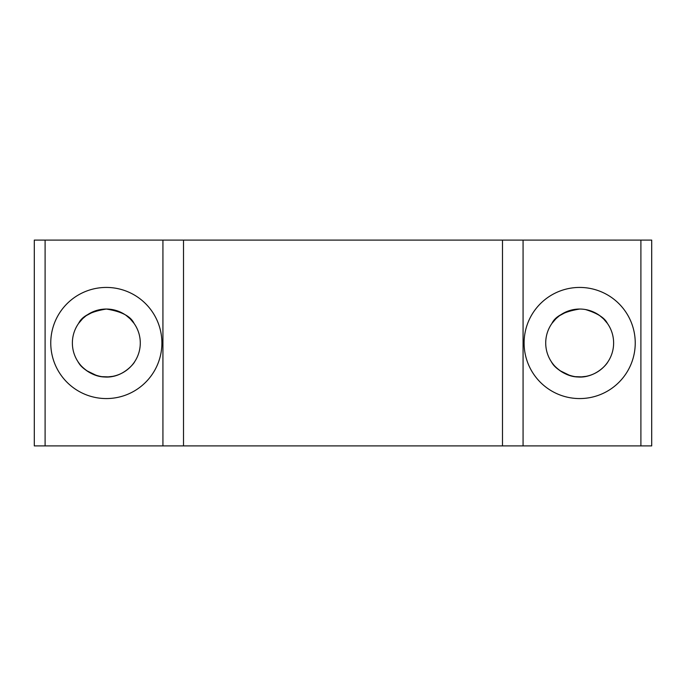 <?xml version="1.0" encoding="UTF-8"?>
<svg xmlns="http://www.w3.org/2000/svg" width="686" height="686" viewBox="0 0 686 686"><rect width="100%" height="100%" fill="white"/><g stroke="black" fill="none" stroke-linecap="round" stroke-linejoin="round"><path stroke-width="1.03" d="M559.99 370.672L569.946 375.534M575.22 376.665L581.874 376.888M586.015 376.357L581.008 376.931M573.033 376.305L568.317 375.002M112.195 309.558L117.46 310.921M117.743 311.015L122.623 313.202M126.147 315.423L130.4 319.05M132.381 321.22L133.924 323.217M134.027 323.355L130.066 318.716L134.027 323.355C130.657 316.212 121.431 311.444 106.33 309.043A33.957 33.957 0 0 1 135.734 359.979A33.957 33.957 0 0 1 76.926 359.979A33.957 33.957 0 0 1 106.33 309.043L100.533 309.54L106.33 309.043L111.398 309.42M130.04 318.698L126.567 315.731L130.04 318.698M122.511 313.142L117.426 310.904L122.511 313.142M95.088 310.955L100.473 309.549L95.071 310.964M82.714 318.596L86.325 315.56L82.68 318.63L78.641 323.338L80.288 321.202M82.577 318.733L78.633 323.355C81.977 316.229 91.204 311.461 106.33 309.043M82.86 318.458L86.119 315.714M86.144 315.697L94.797 311.058M95.002 310.99L100.525 309.54M78.641 362.654C81.265 368.682 99.256 381.613 116.337 375.448M134.627 361.771L134.627 361.771C134.285 363.203 122.897 377.609 106.416 376.957C89.892 377.703 78.358 363.22 78.032 361.771M86.65 370.672L96.606 375.534M101.88 376.665L108.534 376.888M112.676 376.357L107.668 376.931M99.693 376.305L94.985 375.002M555.926 318.724L551.973 323.355C555.317 316.229 564.544 311.461 579.67 309.043L568.42 310.964L573.813 309.549M590.8 310.921L585.535 309.558C597.403 313.219 604.675 317.815 607.359 323.346L603.629 318.93M603.114 318.433L599.907 315.731L603.105 318.433M595.868 313.15L590.74 310.904M568.137 311.058L559.484 315.697C555.746 318.724 553.25 321.271 551.981 323.338L553.628 321.202M45.105 445.9L34.3 445.9L34.3 240.1L45.105 240.1L45.105 445.9L162.925 445.9L162.925 240.1L45.105 240.1M640.895 240.1L640.895 445.9L651.7 445.9L651.7 240.1L162.925 240.1M106.33 287.434A55.566 55.566 0 0 1 154.453 370.783A55.566 55.566 0 0 1 58.207 370.783A55.566 55.566 0 0 1 106.33 287.434M183.505 240.1L183.505 445.9L162.925 445.9M502.495 240.1L502.495 445.9L183.505 445.9M523.075 240.1L523.075 445.9L502.495 445.9M579.67 287.434A55.566 55.566 0 0 1 627.793 370.783A55.566 55.566 0 0 1 531.547 370.783A55.566 55.566 0 0 1 579.67 287.434M640.895 445.9L523.075 445.9M591.083 311.015L595.962 313.202M599.487 315.423L603.749 319.059M605.721 321.22L607.264 323.217M607.367 323.355L603.414 318.724M595.791 313.116L590.766 310.904M579.67 309.043A33.957 33.957 0 0 1 609.074 359.979A33.957 33.957 0 0 1 550.266 359.979A33.957 33.957 0 0 1 579.67 309.043L573.873 309.54L568.342 310.99M559.665 315.56L556.054 318.596M556.2 318.458L559.459 315.714M551.981 362.654C554.605 368.682 572.596 381.613 589.677 375.448M607.813 361.994C606.124 365.304 595.242 377.351 579.756 376.957C563.232 377.703 551.698 363.22 551.373 361.771"/></g></svg>
